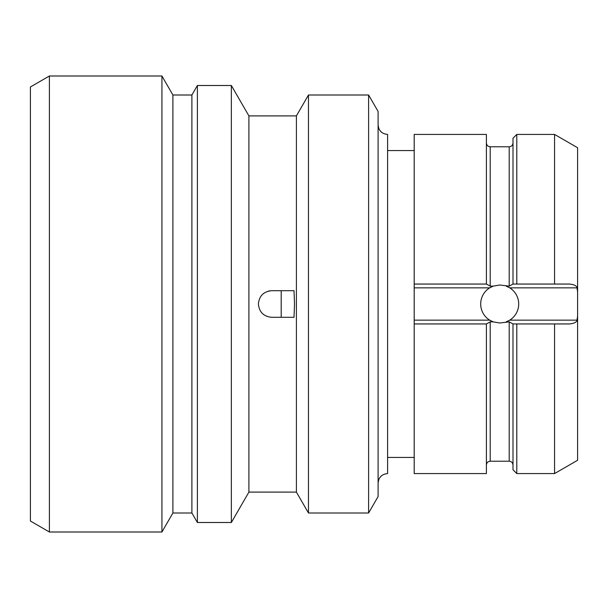 <?xml version="1.0" encoding="UTF-8"?>
<svg xmlns="http://www.w3.org/2000/svg" width="608" height="608" viewBox="0 0 608 608"><rect width="100%" height="100%" fill="white"/><g stroke="black" fill="none" stroke-linecap="round" stroke-linejoin="round"><path stroke-width="0.91" d="M49.4 532L30.4 521.033L30.4 86.967L49.4 76L161.933 76L161.933 532L49.4 532L49.4 76M161.933 532L172.9 513L172.9 95L161.933 76M172.9 95L191.9 95L191.9 513L197.387 522.5L231.352 522.5L231.352 85.5L197.387 85.5L197.387 522.5M231.352 522.5L248.9 492.1L248.9 115.9L231.352 85.5M248.9 115.9L296.4 115.9L296.4 492.1L308.469 513L368.6 513L368.6 95L308.469 95L308.469 513M294.5 304L294.029 317.3L271.7 317.3C263.621 316.51 259.19 312.079 258.4 304C259.19 295.921 263.621 291.49 271.7 290.7L294.029 290.7L294.5 304M281.2 317.3L281.2 290.7M368.6 513L378.1 496.546L378.1 111.454L368.6 95M378.1 124.929C378.662 130.697 381.832 133.859 387.6 134.429L387.6 473.571C381.832 474.141 378.662 477.303 378.1 483.071M414.2 323.95L486.4 323.95L486.4 473.571L414.2 473.571L414.2 134.429L486.4 134.429L486.408 284.05L414.2 284.05M516.8 284.05L516.8 134.429L513 138.229L513 284.05L554.564 284.05L513 284.05L509.2 286.14L499.7 285L493.225 286.14L489.691 287.85A19 19 0 0 0 489.691 320.15L493.225 321.86L499.7 323L509.2 321.86L512.992 323.95L513 469.771L516.8 473.571L554.564 473.571L554.564 323.95L569.688 323.95C574.423 323.357 576.848 322.096 576.977 320.15L577.6 316.175L577.6 291.825L576.977 287.85L509.709 287.85A19 19 0 0 0 508.683 287.257M491.895 286.68A19 19 0 0 1 493.225 286.14L490.2 286.14L486.408 284.05M490.717 287.257A19 19 0 0 0 489.691 287.85L414.2 287.85M414.2 320.15L489.691 320.15A19 19 0 0 0 493.225 321.86L490.2 321.86L490.2 461.221L509.2 461.221C511.51 461.449 512.772 462.718 513 465.021M508.683 320.743A19 19 0 0 0 509.709 320.15L506.175 321.86A19 19 0 0 0 507.505 321.32M507.505 286.68A19 19 0 0 0 506.175 286.14L509.709 287.85A19 19 0 0 1 509.709 320.15L576.977 320.15M577.6 291.825L577.6 147.729L554.564 134.429L554.564 284.05L569.688 284.05C574.416 284.643 576.848 285.904 576.977 287.85M516.8 473.571L516.8 323.95L513 323.95L554.564 323.95M577.6 316.175L577.6 460.271L554.564 473.571M486.408 323.95L490.2 321.86M268.523 291.088L269.975 290.814M509.2 286.14L509.2 146.779L490.2 146.779L490.2 286.14M509.2 321.86L509.2 461.221M172.9 513L191.9 513M191.9 95L197.387 85.5M248.9 492.1L296.4 492.1M296.4 115.9L308.469 95M387.6 150.579L414.2 150.579M387.6 457.421L414.2 457.421M509.2 146.779C511.51 146.551 512.772 145.282 513 142.979M516.8 134.429L554.564 134.429M490.2 461.221C487.89 461.449 486.628 462.718 486.4 465.021M490.2 146.779C487.89 146.551 486.628 145.282 486.4 142.979"/></g></svg>
